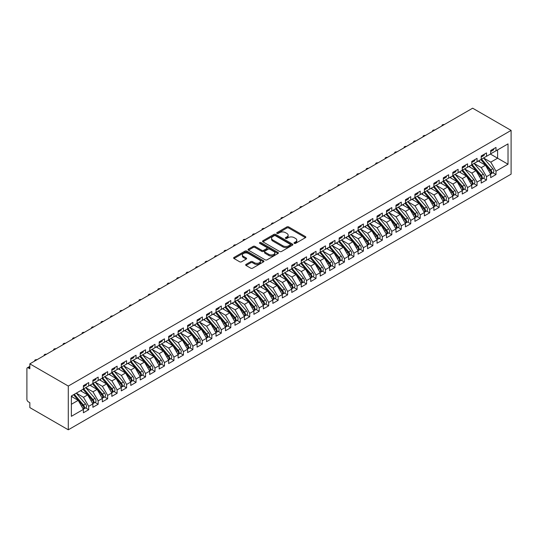 <?xml version="1.0" encoding="UTF-8"?>
<svg xmlns="http://www.w3.org/2000/svg" width="538" height="538" viewBox="0 0 538 538"><rect width="100%" height="100%" fill="white"/><g stroke="black" fill="none" stroke-linecap="round" stroke-linejoin="round"><path stroke-width="0.81" d="M294.266 243.371A0.921 0.531 0 0 0 295.57 243.371L305.45 237.668A1.318 0.76 0 0 0 305.833 237.13A1.318 0.76 0 0 0 305.45 236.592L288.711 226.928A1.318 0.76 0 0 0 286.855 226.928L276.976 232.631A0.921 0.531 0 0 0 276.707 233.008A0.921 0.531 0 0 0 276.976 233.384A0.921 0.531 0 0 0 278.281 233.384L279.558 232.645A4.21 2.428 0 0 1 285.503 232.645L286.902 233.452A4.21 2.428 0 0 1 288.133 235.167A4.21 2.428 0 0 1 286.902 236.888L285.624 237.628A0.921 0.531 0 0 0 285.355 237.998A0.921 0.531 0 0 0 285.624 238.374A0.921 0.531 0 0 0 286.922 238.374L288.2 237.641A4.21 2.428 0 0 1 294.151 237.641L295.55 238.442A4.21 2.428 0 0 1 296.781 240.163A4.21 2.428 0 0 1 295.55 241.878L294.266 242.618A0.921 0.531 0 0 0 293.997 242.994A0.921 0.531 0 0 0 294.266 243.371L294.266 242.618M246.041 264.393A1.318 0.76 0 0 0 245.658 264.931A1.318 0.76 0 0 0 246.041 265.469L250.735 268.18A1.318 0.76 0 0 0 252.591 268.18L263.566 261.845A1.318 0.76 0 0 0 263.95 261.307A1.318 0.76 0 0 0 263.566 260.775L246.828 251.111A1.318 0.76 0 0 0 244.972 251.111L233.996 257.446A1.318 0.76 0 0 0 233.613 257.984A1.318 0.76 0 0 0 233.996 258.516L239.672 261.791A1.318 0.76 0 0 0 241.528 261.791L246.222 259.081A1.318 0.76 0 0 0 246.612 258.543A1.318 0.76 0 0 0 246.222 258.011L243.411 256.384A3.517 2.031 0 0 1 242.382 254.951A3.517 2.031 0 0 1 244.555 253.075A3.517 2.031 0 0 1 248.388 253.512L259.403 259.874A3.517 2.031 0 0 1 260.432 261.307A3.517 2.031 0 0 1 258.26 263.183A3.517 2.031 0 0 1 254.434 262.746L252.591 261.683A1.318 0.76 0 0 0 250.735 261.683L246.041 264.393L246.041 265.469M472.646 108.199L511.1 130.398L68.292 386.055L29.839 363.849L472.646 108.199M279.652 251.488A1.318 0.76 0 0 0 281.509 251.488L292.477 245.153A1.318 0.76 0 0 0 292.867 244.615A1.318 0.76 0 0 0 292.477 244.077L275.745 234.42A1.318 0.76 0 0 0 273.882 234.42L262.914 240.748A1.318 0.76 0 0 0 262.531 241.286A1.318 0.76 0 0 0 262.914 241.824L279.652 251.488M260.076 243.566A0.921 0.531 0 0 1 261.011 243.694L278.005 253.512L267.05 259.834A1.318 0.76 0 0 1 265.194 259.834L248.455 250.17L248.455 249.101A1.318 0.76 0 0 0 248.072 249.632A1.318 0.76 0 0 0 248.455 250.17M248.455 249.101L253.149 246.391A1.318 0.76 0 0 1 255.012 246.391L261.798 250.304A1.318 0.76 0 0 0 263.66 250.304L266.774 248.509A1.318 0.76 0 0 0 267.157 247.971A1.318 0.76 0 0 0 266.774 247.433L259.706 243.358A0.921 0.531 0 0 1 259.437 242.981A0.921 0.531 0 0 1 260.002 242.49A0.921 0.531 0 0 1 261.011 242.604L278.025 252.43A1.318 0.76 0 0 1 278.408 252.961A1.318 0.76 0 0 1 278.025 253.499L278.025 252.43M29.839 363.849L29.839 368.772L28.319 367.898A2.011 1.163 -120 0 0 27.317 367.797A2.011 1.163 -120 0 0 26.9 368.718L26.9 399.344A2.011 1.163 -120 0 0 28.319 401.805L29.839 402.68L29.839 407.602L68.292 429.801L68.292 386.055M68.292 429.801L511.1 174.151L511.1 130.398M490.407 154.05L508.02 164.224L508.02 143.881L495.996 150.828L495.996 147.432L490.69 150.499L490.69 153.888L486.52 156.296L486.52 152.906L481.214 155.966L481.214 159.356L477.051 161.763L477.051 158.374L471.745 161.434L471.745 164.823L467.576 167.231L467.576 163.841L462.27 166.901L462.27 170.29L458.107 172.698L458.107 169.309L452.801 172.368L452.801 175.765L448.631 178.165L448.631 174.776L443.332 177.843L443.332 181.232L439.163 183.64L439.163 180.243L433.857 183.31L433.857 186.699L429.687 189.107L429.687 185.718L424.388 188.777L424.388 192.167L420.218 194.574L420.218 191.185L414.912 194.245L414.912 197.634L410.743 200.042L410.743 196.652L405.444 199.712L405.444 203.102L401.274 205.509L401.274 202.12L395.968 205.18L395.968 208.576L391.805 210.977L391.805 207.587L386.499 210.654L386.499 214.043L382.33 216.444L382.33 213.055L377.024 216.121L377.024 219.511L372.861 221.918L372.861 218.522L367.555 221.589L367.555 224.978L363.385 227.386L363.385 223.996L358.079 227.056L358.079 230.446L353.917 232.853L353.917 229.464L348.611 232.524L348.611 235.913L344.441 238.321L344.441 234.931L339.142 237.991L339.142 241.387L334.972 243.788L334.972 240.399L329.666 243.465L329.666 246.855L325.497 249.255L325.497 245.866L320.197 248.933L320.197 252.322L316.028 254.73L316.028 251.333L310.722 254.4L310.722 257.789L306.559 260.197L306.559 256.808L301.253 259.867L301.253 263.257L297.084 265.664L297.084 262.275L291.778 265.335L291.778 268.724L287.615 271.132L287.615 267.742L282.309 270.802L282.309 274.192L278.139 276.599L278.139 273.21L272.833 276.27L272.833 279.666L268.67 282.067L268.67 278.677L263.364 281.744L263.364 285.133L259.195 287.541L259.195 284.145L253.896 287.211L253.896 290.601L249.726 293.008L249.726 289.619L244.42 292.679L244.42 296.068L240.251 298.476L240.251 295.086L234.951 298.146L234.951 301.536L230.782 303.943L230.782 300.554L225.476 303.614L225.476 307.003L221.306 309.411L221.306 306.021L216.007 309.081L216.007 312.477L211.838 314.878L211.838 311.489L206.531 314.555L206.531 317.945L202.369 320.352L202.369 316.956L197.063 320.023L197.063 323.412L192.893 325.82L192.893 322.43L187.587 325.49L187.587 328.879L183.424 331.287L183.424 327.898L178.118 330.957L178.118 334.347L173.949 336.754L173.949 333.365L168.643 336.425L168.643 339.814L164.48 342.222L164.48 338.832L159.174 341.892L159.174 345.288L155.005 347.689L155.005 344.3L149.705 347.366L149.705 350.756L145.536 353.163L145.536 349.767L140.23 352.834L140.23 356.223L136.06 358.631L136.06 355.241L130.761 358.301L130.761 361.691L126.591 364.098L126.591 360.709L121.285 363.769L121.285 367.158L117.116 369.566L117.116 366.176L111.817 369.236L111.817 372.626L107.647 375.033L107.647 371.644L102.341 374.704L102.341 378.1L98.178 380.5L98.178 377.111L92.872 380.178L92.872 383.567L88.703 385.975L88.703 382.579L83.397 385.645L83.397 389.035L71.372 395.981L71.372 416.325L83.397 409.378L78.192 400.353L71.372 396.419M508.02 164.224L495.996 171.171L490.784 162.146L483.581 157.99M492.842 172.738L495.996 174.561L495.996 171.171M495.996 174.561L490.69 177.621L490.69 174.231L486.52 176.639L481.308 167.614L474.113 163.458L483.306 174.198L481.322 175.348A2.677 1.547 60 0 1 482.351 177.89A2.677 1.547 60 0 1 481.799 179.12A2.677 1.547 60 0 1 481.362 179.241M483.373 178.213L486.52 180.028L486.52 176.639M486.52 180.028L481.214 183.088L481.214 179.699L477.051 182.106L471.839 173.081L464.644 168.925L473.837 179.665L471.846 180.815A2.677 1.547 60 0 1 472.882 183.364A2.677 1.547 60 0 1 472.324 184.588A2.677 1.547 60 0 1 471.893 184.709M473.897 183.68L477.051 185.496L477.051 182.106M477.051 185.496L471.745 188.556L471.745 185.166L467.576 187.574L462.371 178.549L455.168 174.393M464.428 189.147L467.576 190.963L467.576 187.574M467.576 190.963L462.27 194.03L462.27 190.634L458.107 193.041L452.895 184.016L445.699 179.86L454.892 190.607L452.902 191.75A2.677 1.547 60 0 1 453.938 194.299A2.677 1.547 60 0 1 453.379 195.523A2.677 1.547 60 0 1 452.949 195.65M454.96 194.615L458.107 196.431L458.107 193.041M458.107 196.431L452.801 199.497L452.801 196.108L448.631 198.509L443.426 189.49L436.224 185.334L445.424 196.074L443.433 197.217A2.677 1.547 60 0 1 444.469 199.766A2.677 1.547 60 0 1 443.911 200.99A2.677 1.547 60 0 1 443.48 201.118M445.484 200.082L448.631 201.905L448.631 198.509M448.631 201.905L443.332 204.965L443.332 201.575L439.163 203.983L433.951 194.958L426.755 190.802M436.015 205.55L439.163 207.372L439.163 203.983M439.163 207.372L433.857 210.432L433.857 207.043L429.687 209.45L424.482 200.425L417.28 196.269M426.54 211.024L429.687 212.84L429.687 209.45M429.687 212.84L424.388 215.899L424.388 212.51L420.218 214.918L415.006 205.893L407.811 201.737L417.004 212.476L415.013 213.626A2.677 1.547 60 0 1 416.049 216.175A2.677 1.547 60 0 1 415.497 217.399A2.677 1.547 60 0 1 415.06 217.52M417.071 216.491L420.218 218.307L420.218 214.918M420.218 218.307L414.912 221.367L414.912 217.977L410.743 220.385L405.538 211.36L398.335 207.204L407.535 217.944L405.544 219.094A2.677 1.547 60 0 1 406.58 221.643A2.677 1.547 60 0 1 406.022 222.866A2.677 1.547 60 0 1 405.591 222.988M407.596 221.959L410.743 223.774L410.743 220.385M410.743 223.774L405.444 226.841L405.444 223.445L401.274 225.852L396.062 216.827L388.866 212.671M398.127 227.426L401.274 229.242L401.274 225.852M401.274 229.242L395.968 232.308L395.968 228.919L391.805 231.32L386.593 222.302L379.391 218.146L388.591 228.885L386.6 230.029A2.677 1.547 60 0 1 387.636 232.577A2.677 1.547 60 0 1 387.078 233.801A2.677 1.547 60 0 1 386.647 233.929M388.651 232.893L391.805 234.716L391.805 231.32M391.805 234.716L386.499 237.776L386.499 234.386L382.33 236.794L377.118 227.769L369.922 223.613L379.115 234.353L377.131 235.503A2.677 1.547 60 0 1 378.16 238.045A2.677 1.547 60 0 1 377.609 239.275A2.677 1.547 60 0 1 377.172 239.397M379.182 238.361L382.33 240.183L382.33 236.794M382.33 240.183L377.024 243.243L377.024 239.854L372.861 242.261L367.649 233.236L360.453 229.08M369.714 243.835L372.861 245.651L372.861 242.261M372.861 245.651L367.555 248.711L367.555 245.321L363.385 247.729L358.18 238.704L350.978 234.548M360.238 249.302L363.385 251.118L363.385 247.729M363.385 251.118L358.079 254.178L358.079 250.789L353.917 253.196L348.705 244.171L341.509 240.015L350.702 250.755L348.711 251.905A2.677 1.547 60 0 1 349.747 254.454A2.677 1.547 60 0 1 349.196 255.678A2.677 1.547 60 0 1 348.759 255.799M350.769 254.77L353.917 256.586L353.917 253.196M353.917 256.586L348.611 259.652L348.611 256.256L344.441 258.664L339.236 249.639L332.033 245.483M341.294 260.237L344.441 262.053L344.441 258.664M344.441 262.053L339.142 265.12L339.142 261.73L334.972 264.131L329.76 255.113L322.565 250.957M331.825 265.705L334.972 267.521L334.972 264.131M334.972 267.521L329.666 270.587L329.666 267.198L325.497 269.599L320.292 260.58L313.089 256.424L322.289 267.164L320.298 268.314A2.677 1.547 60 0 1 321.334 270.856A2.677 1.547 60 0 1 320.776 272.087A2.677 1.547 60 0 1 320.345 272.208M322.349 271.172L325.497 272.995L325.497 269.599M325.497 272.995L320.197 276.055L320.197 272.665L316.028 275.073L310.816 266.048L303.62 261.892M312.881 276.646L316.028 278.462L316.028 275.073M316.028 278.462L310.722 281.522L310.722 278.133L306.559 280.54L301.347 271.515L294.145 267.359L303.345 278.099L301.354 279.249A2.677 1.547 60 0 1 302.39 281.791A2.677 1.547 60 0 1 301.831 283.022A2.677 1.547 60 0 1 301.401 283.143M303.405 282.114L306.559 283.929L306.559 280.54M306.559 283.929L301.253 286.989L301.253 283.6L297.084 286.008L291.872 276.983L284.676 272.827L293.869 283.566L291.885 284.716A2.677 1.547 60 0 1 292.914 287.265A2.677 1.547 60 0 1 292.363 288.489A2.677 1.547 60 0 1 291.926 288.61M293.936 287.581L297.084 289.397L297.084 286.008M297.084 289.397L291.778 292.457L291.778 289.067L287.615 291.475L282.403 282.45L275.207 278.294M284.461 293.049L287.615 294.864L287.615 291.475M287.615 294.864L282.309 297.931L282.309 294.535L278.139 296.942L272.934 287.924L265.732 283.768M274.992 298.516L278.139 300.332L278.139 296.942M278.139 300.332L272.833 303.398L272.833 300.009L268.67 302.41L263.459 293.392L256.263 289.236L265.456 299.975L263.465 301.119A2.677 1.547 60 0 1 264.501 303.667A2.677 1.547 60 0 1 263.943 304.891A2.677 1.547 60 0 1 263.512 305.019M265.523 303.983L268.67 305.806L268.67 302.41M268.67 305.806L263.364 308.866L263.364 305.476L259.195 307.884L253.99 298.859L246.787 294.703M256.048 309.451L259.195 311.273L259.195 307.884M259.195 311.273L253.896 314.333L253.896 310.944L249.726 313.351L244.514 304.326L237.319 300.17M246.579 314.925L249.726 316.741L249.726 313.351M249.726 316.741L244.42 319.801L244.42 316.411L240.251 318.819L235.045 309.794L227.843 305.638L237.043 316.378L235.052 317.528A2.677 1.547 60 0 1 236.088 320.076A2.677 1.547 60 0 1 235.53 321.3A2.677 1.547 60 0 1 235.099 321.421M237.103 320.392L240.251 322.208L240.251 318.819M240.251 322.208L234.951 325.268L234.951 321.879L230.782 324.286L225.57 315.261L218.374 311.105L227.567 321.845L225.577 322.995A2.677 1.547 60 0 1 226.612 325.544A2.677 1.547 60 0 1 226.061 326.768A2.677 1.547 60 0 1 225.624 326.896M227.635 325.86L230.782 327.676L230.782 324.286M230.782 327.676L225.476 330.742L225.476 327.346L221.306 329.754L216.101 320.735L208.899 316.579M218.159 331.327L221.306 333.143L221.306 329.754M221.306 333.143L216.007 336.21L216.007 332.82L211.838 335.221L206.626 326.203L199.43 322.047L208.623 332.787L206.632 333.93A2.677 1.547 60 0 1 207.668 336.479A2.677 1.547 60 0 1 207.117 337.703A2.677 1.547 60 0 1 206.679 337.83M208.69 336.795L211.838 338.617L211.838 335.221M211.838 338.617L206.531 341.677L206.531 338.288L202.369 340.695L197.157 331.67L189.954 327.514L199.154 338.254L197.164 339.404A2.677 1.547 60 0 1 198.199 341.946A2.677 1.547 60 0 1 197.641 343.177A2.677 1.547 60 0 1 197.211 343.298M199.215 342.262L202.369 344.085L202.369 340.695M202.369 344.085L197.063 347.145L197.063 343.755L192.893 346.163L187.681 337.138L180.486 332.982M189.746 347.736L192.893 349.552L192.893 346.163M192.893 349.552L187.587 352.612L187.587 349.223L183.424 351.63L178.213 342.605L171.017 338.449M180.277 353.204L183.424 355.019L183.424 351.63M183.424 355.019L178.118 358.079L178.118 354.69L173.949 357.097L168.744 348.073L161.541 343.916L170.734 354.656L168.75 355.806A2.677 1.547 60 0 1 169.779 358.355A2.677 1.547 60 0 1 169.228 359.579A2.677 1.547 60 0 1 168.797 359.707M170.802 358.671L173.949 360.487L173.949 357.097M173.949 360.487L168.643 363.553L168.643 360.157L164.48 362.565L159.268 353.54L152.072 349.384M161.333 364.139L164.48 365.954L164.48 362.565M164.48 365.954L159.174 369.021L159.174 365.632L155.005 368.032L149.799 359.014L142.597 354.858M151.857 369.606L155.005 371.428L155.005 368.032M155.005 371.428L149.705 374.488L149.705 371.099L145.536 373.506L140.324 364.482L133.128 360.325L142.321 371.065L140.331 372.215A2.677 1.547 60 0 1 141.366 374.757A2.677 1.547 60 0 1 140.815 375.988A2.677 1.547 60 0 1 140.378 376.109M142.388 375.073L145.536 376.896L145.536 373.506M145.536 376.896L140.23 379.956L140.23 376.566L136.06 378.974L130.855 369.949L123.653 365.793L132.852 376.533L130.862 377.683A2.677 1.547 60 0 1 131.897 380.225A2.677 1.547 60 0 1 131.339 381.455A2.677 1.547 60 0 1 130.909 381.576M132.913 380.548L136.06 382.363L136.06 378.974M136.06 382.363L130.761 385.423L130.761 382.034L126.591 384.441L121.38 375.416L114.184 371.26M123.444 386.015L126.591 387.831L126.591 384.441M126.591 387.831L121.285 390.891L121.285 387.501L117.116 389.909L111.911 380.884L104.708 376.728L113.908 387.468L111.917 388.618A2.677 1.547 60 0 1 112.953 391.166A2.677 1.547 60 0 1 112.395 392.39A2.677 1.547 60 0 1 111.965 392.518M113.969 391.482L117.116 393.298L117.116 389.909M117.116 393.298L111.817 396.365L111.817 392.969L107.647 395.376L102.435 386.351L95.239 382.195M104.5 396.95L107.647 398.766L107.647 395.376M107.647 398.766L102.341 401.832L102.341 398.443L98.178 400.844L92.966 391.825L85.771 387.669M95.024 402.417L98.178 404.24L98.178 400.844M98.178 404.24L92.872 407.3L92.872 403.91L88.703 406.318L83.491 397.293L76.295 393.137L85.488 403.877L83.504 405.027A2.677 1.547 60 0 1 84.533 407.569A2.677 1.547 60 0 1 83.982 408.799A2.677 1.547 60 0 1 83.545 408.92M85.555 407.885L88.703 409.707L88.703 406.318M88.703 409.707L83.397 412.767L83.397 409.378M83.397 388.927L88.703 385.975M71.372 404.294L78.192 400.353M92.872 383.453L98.178 380.5M83.491 397.293L87.66 394.885L80.465 390.729M92.872 403.91L87.66 394.885M102.341 377.985L107.647 375.033M92.966 391.825L97.136 389.418L89.933 385.262M102.341 398.443L97.136 389.418M111.817 372.518L117.116 369.566M102.435 386.351L106.605 383.95L99.409 379.794M111.817 392.969L106.605 383.95M121.285 367.05L126.591 364.098M111.911 380.884L116.08 378.483L108.878 374.32M121.285 387.501L116.08 378.483M130.761 361.583L136.06 358.631M121.38 375.416L125.549 373.009L118.353 368.853M130.761 382.034L125.549 373.009M140.23 356.116L145.536 353.163M130.855 369.949L135.018 367.541L127.822 363.385M140.23 376.566L135.018 367.541M149.705 350.641L155.005 347.689M140.324 364.482L144.493 362.074L137.291 357.918M149.705 371.099L144.493 362.074M159.174 345.174L164.48 342.222M149.799 359.014L153.962 356.607L146.766 352.451M159.174 365.632L153.962 356.607M168.643 339.707L173.949 336.754M159.268 353.54L163.438 351.139L156.235 346.983M168.643 360.157L163.438 351.139M178.118 334.239L183.424 331.287M168.744 348.073L172.906 345.672L165.711 341.516M178.118 354.69L172.906 345.672M187.587 328.772L192.893 325.82M178.213 342.605L182.382 340.198L175.18 336.042M187.587 349.223L182.382 340.198M197.063 323.304L202.369 320.352M187.681 337.138L191.851 334.73L184.655 330.574M197.063 343.755L191.851 334.73M206.531 317.837L211.838 314.878M197.157 331.67L201.326 329.263L194.124 325.107M206.531 338.288L201.326 329.263M216.007 312.363L221.306 309.411M206.626 326.203L210.795 323.795L203.599 319.639M216.007 332.82L210.795 323.795M225.476 306.895L230.782 303.943M216.101 320.735L220.271 318.328L213.068 314.172M225.476 327.346L220.271 318.328M234.951 301.428L240.251 298.476M225.57 315.261L229.739 312.86L222.544 308.704M234.951 321.879L229.739 312.86M244.42 295.961L249.726 293.008M235.045 309.794L239.208 307.386L232.012 303.23M244.42 316.411L239.208 307.386M253.896 290.493L259.195 287.541M244.514 304.326L248.684 301.919L241.481 297.763M253.896 310.944L248.684 301.919M263.364 285.026L268.67 282.067M253.99 298.859L258.153 296.451L250.957 292.295M263.364 305.476L258.153 296.451M272.833 279.552L278.139 276.599M263.459 293.392L267.628 290.984L260.426 286.828M272.833 300.009L267.628 290.984M282.309 274.084L287.615 271.132M272.934 287.924L277.097 285.517L269.901 281.361M282.309 294.535L277.097 285.517M291.778 268.617L297.084 265.664M282.403 282.45L286.572 280.049L279.37 275.893M291.778 289.067L286.572 280.049M301.253 263.149L306.559 260.197M291.872 276.983L296.041 274.575L288.845 270.419M301.253 283.6L296.041 274.575M310.722 257.682L316.028 254.73M301.347 271.515L305.517 269.108L298.314 264.952M310.722 278.133L305.517 269.108M320.197 252.214L325.497 249.255M310.816 266.048L314.986 263.64L307.79 259.484M320.197 272.665L314.986 263.64M329.666 246.74L334.972 243.788M320.292 260.58L324.454 258.173L317.259 254.017M329.666 267.198L324.454 258.173M339.142 241.273L344.441 238.321M329.76 255.113L333.93 252.705L326.727 248.549M339.142 261.73L333.93 252.705M348.611 235.805L353.917 232.853M339.236 249.639L343.399 247.238L336.203 243.082M348.611 256.256L343.399 247.238M358.079 230.338L363.385 227.386M348.705 244.171L352.874 241.764L345.672 237.608M358.079 250.789L352.874 241.764M367.555 224.871L372.861 221.918M358.18 238.704L362.343 236.296L355.147 232.14M367.555 245.321L362.343 236.296M377.024 219.403L382.33 216.444M367.649 233.236L371.819 230.829L364.616 226.673M377.024 239.854L371.819 230.829M386.499 213.929L391.805 210.977M377.118 227.769L381.287 225.361L374.092 221.205M386.499 234.386L381.287 225.361M395.968 208.462L401.274 205.509M386.593 222.302L390.763 219.894L383.56 215.738M395.968 228.919L390.763 219.894M405.444 202.994L410.743 200.042M396.062 216.827L400.232 214.427L393.036 210.271M405.444 223.445L400.232 214.427M414.912 197.527L420.218 194.574M405.538 211.36L409.707 208.952L402.505 204.796M414.912 217.977L409.707 208.952M424.388 192.059L429.687 189.107M415.006 205.893L419.176 203.485L411.98 199.329M424.388 212.51L419.176 203.485M433.857 186.592L439.163 183.64M424.482 200.425L428.645 198.018L421.449 193.862M433.857 207.043L428.645 198.018M443.332 181.118L448.631 178.165M433.951 194.958L438.12 192.55L430.918 188.394M443.332 201.575L438.12 192.55M452.801 175.65L458.107 172.698M443.426 189.49L447.589 187.083L440.393 182.927M452.801 196.108L447.589 187.083M462.27 170.183L467.576 167.231M452.895 184.016L457.065 181.615L449.862 177.459M462.27 190.634L457.065 181.615M471.745 164.715L477.051 161.763M462.371 178.549L466.533 176.148L459.338 171.992M471.745 185.166L466.533 176.148M481.214 159.248L486.52 156.296M471.839 173.081L476.009 170.674L468.806 166.518M481.214 179.699L476.009 170.674M490.69 153.781L495.996 150.828M490.784 162.146L497.603 158.206L497.603 149.894L508.02 143.881M481.308 167.614L485.478 165.206L478.282 161.05M490.69 174.231L485.478 165.206M294.636 243.499L295.55 242.974A4.21 2.428 0 0 0 296.781 241.253L296.781 240.163M288.133 235.167L288.133 236.263A4.21 2.428 0 0 1 286.902 237.978L285.987 238.509M305.429 237.675L288.711 228.025A1.318 0.76 0 0 0 286.855 228.025L277.346 233.512M292.477 244.077L292.477 245.153L275.745 235.509A1.318 0.76 0 0 0 273.882 235.509L262.934 241.838M290.157 244.992A0.921 0.531 0 0 0 290.426 244.615A0.921 0.531 0 0 0 290.157 244.239L275.463 235.758A0.921 0.531 0 0 0 274.165 235.758L272.813 236.538A4.21 2.428 0 0 0 271.582 238.253A4.21 2.428 0 0 0 272.813 239.975L282.853 245.772A4.21 2.428 0 0 0 288.805 245.772L290.157 244.992L290.157 246.088A0.921 0.531 0 0 0 290.426 245.711L290.426 244.615M271.582 238.253L271.582 239.349A4.21 2.428 0 0 0 272.813 241.064L272.813 239.975M290.157 246.088L288.805 246.861A4.21 2.428 0 0 1 282.853 246.861L272.813 241.064M248.475 250.183L253.149 247.48L253.149 246.391M267.157 247.971L267.157 249.067A1.318 0.76 0 0 1 266.774 249.598L263.66 251.401A1.318 0.76 0 0 1 261.798 251.401L255.012 247.48A1.318 0.76 0 0 0 253.149 247.48M268.839 254.373A3.517 2.031 0 0 0 272.672 254.81A3.517 2.031 0 0 0 274.844 252.934A3.517 2.031 0 0 0 273.815 251.502L269.935 249.262A1.318 0.76 0 0 0 268.072 249.262L264.958 251.058A1.318 0.76 0 0 0 264.575 251.596A1.318 0.76 0 0 0 264.958 252.134L268.839 254.373L268.839 255.463A3.517 2.031 0 0 0 272.672 255.906A3.517 2.031 0 0 0 274.844 254.03L274.844 252.934M264.575 251.596L264.575 252.685A1.318 0.76 0 0 0 264.958 253.223L264.958 252.134M268.839 255.463L264.958 253.223M260.432 261.307L260.432 262.403A3.517 2.031 0 0 1 258.26 264.279A3.517 2.031 0 0 1 254.434 263.842L252.591 262.779A1.318 0.76 0 0 0 250.735 262.779L246.054 265.483M242.382 254.951L242.382 256.041A3.517 2.031 0 0 0 243.411 257.48L243.411 256.384M246.209 259.094L243.411 257.48M263.546 261.858L246.828 252.208A1.318 0.76 0 0 0 244.972 252.208L234.017 258.529M481.584 159.147L490.79 169.88A2.677 1.547 60 0 1 491.826 172.422A2.677 1.547 60 0 1 491.268 173.653L493.259 172.503A2.677 1.547 -120 0 0 493.817 171.272A2.677 1.547 -120 0 0 492.781 168.73L483.575 157.997M491.268 173.653A2.677 1.547 60 0 1 490.838 173.774M480.824 159.584L490.031 170.317A2.677 1.547 60 0 1 491.066 172.859A2.677 1.547 60 0 1 490.582 174.043M479.93 162.005L478.833 160.727M490.69 151.541A2.677 1.547 -120 0 0 491.066 150.445A2.677 1.547 -120 0 0 491.06 150.284M490.838 151.36A2.677 1.547 -120 0 0 491.268 151.232A2.677 1.547 -120 0 0 491.826 150.008A2.677 1.547 -120 0 0 491.819 149.846M493.81 148.696A2.677 1.547 60 0 1 493.817 148.858A2.677 1.547 60 0 1 493.259 150.089L491.268 151.232M444.274 124.581A1.675 0.968 -0 0 0 441.987 125.482A1.675 0.968 -0 0 0 442.101 125.831M481.799 179.12L483.79 177.97A2.677 1.547 -120 0 0 484.341 176.746A2.677 1.547 -120 0 0 483.306 174.198M471.355 165.052L480.562 175.785A2.677 1.547 60 0 1 481.597 178.327A2.677 1.547 60 0 1 481.106 179.51M470.454 167.473L469.365 166.202M472.108 164.615L481.322 175.348M472.324 184.588L474.314 183.438A2.677 1.547 -120 0 0 474.872 182.214A2.677 1.547 -120 0 0 473.837 179.665M461.88 170.519L471.086 181.252A2.677 1.547 60 0 1 472.122 183.801A2.677 1.547 60 0 1 471.638 184.978M460.985 172.94L459.896 171.669M462.64 170.082L471.846 180.815M453.171 175.549L462.377 186.282A2.677 1.547 60 0 1 463.406 188.831A2.677 1.547 60 0 1 462.855 190.055L464.845 188.905A2.677 1.547 -120 0 0 465.397 187.681A2.677 1.547 -120 0 0 464.361 185.133L455.155 174.399M462.855 190.055A2.677 1.547 60 0 1 462.418 190.183M452.411 175.987L461.617 186.72A2.677 1.547 60 0 1 462.653 189.268A2.677 1.547 60 0 1 462.162 190.452M451.51 178.408L450.42 177.136M453.379 195.523L455.37 194.373A2.677 1.547 -120 0 0 455.928 193.149A2.677 1.547 -120 0 0 454.892 190.607M442.935 181.454L452.149 192.187A2.677 1.547 60 0 1 453.178 194.736A2.677 1.547 60 0 1 452.693 195.919M442.041 183.875L440.952 182.604M443.695 181.017L452.902 191.75M481.214 157.009A2.677 1.547 -120 0 0 481.597 155.912A2.677 1.547 -120 0 0 481.591 155.751M481.362 156.827A2.677 1.547 -120 0 0 481.799 156.699A2.677 1.547 -120 0 0 482.351 155.475A2.677 1.547 -120 0 0 482.351 155.314M484.335 154.164A2.677 1.547 60 0 1 484.341 154.325A2.677 1.547 60 0 1 483.79 155.556L481.799 156.699M434.798 130.048A1.675 0.968 -0 0 0 432.512 130.949A1.675 0.968 -0 0 0 432.633 131.299M471.745 162.476A2.677 1.547 -120 0 0 472.122 161.38A2.677 1.547 -120 0 0 472.115 161.218M471.893 162.294A2.677 1.547 -120 0 0 472.324 162.173A2.677 1.547 -120 0 0 472.882 160.943A2.677 1.547 -120 0 0 472.875 160.781M474.866 159.631A2.677 1.547 60 0 1 474.872 159.793A2.677 1.547 60 0 1 474.314 161.023L472.324 162.173M425.329 135.515A1.675 0.968 -0 0 0 423.043 136.417A1.675 0.968 -0 0 0 423.157 136.766M462.27 167.943A2.677 1.547 -120 0 0 462.653 166.847A2.677 1.547 -120 0 0 462.646 166.686M462.418 167.762A2.677 1.547 -120 0 0 462.855 167.641A2.677 1.547 -120 0 0 463.406 166.41A2.677 1.547 -120 0 0 463.406 166.249M465.39 165.099A2.677 1.547 60 0 1 465.397 165.267A2.677 1.547 60 0 1 464.845 166.491L462.855 167.641M415.854 140.983A1.675 0.968 -0 0 0 413.567 141.884A1.675 0.968 -0 0 0 413.688 142.24M452.801 173.411A2.677 1.547 -120 0 0 453.178 172.321A2.677 1.547 -120 0 0 453.178 172.153M452.949 173.229A2.677 1.547 -120 0 0 453.379 173.108A2.677 1.547 -120 0 0 453.938 171.884A2.677 1.547 -120 0 0 453.931 171.716M455.921 170.573A2.677 1.547 60 0 1 455.928 170.734A2.677 1.547 60 0 1 455.37 171.958L453.379 173.108M406.385 146.45A1.675 0.968 -0 0 0 404.099 147.351A1.675 0.968 -0 0 0 404.213 147.708M443.911 200.99L445.901 199.847A2.677 1.547 -120 0 0 446.453 198.616A2.677 1.547 -120 0 0 445.424 196.074M433.467 186.921L442.673 197.654A2.677 1.547 60 0 1 443.709 200.203A2.677 1.547 60 0 1 443.225 201.387M432.565 189.342L431.476 188.071M434.227 186.484L443.433 197.217M443.332 178.878A2.677 1.547 -120 0 0 443.709 177.789A2.677 1.547 -120 0 0 443.702 177.621M443.48 178.703A2.677 1.547 -120 0 0 443.911 178.576A2.677 1.547 -120 0 0 444.469 177.352A2.677 1.547 -120 0 0 444.462 177.184M446.453 176.04A2.677 1.547 60 0 1 446.453 176.202A2.677 1.547 60 0 1 445.901 177.426L443.911 178.576M396.91 151.924A1.675 0.968 -0 0 0 394.63 152.819A1.675 0.968 -0 0 0 394.744 153.175M424.751 191.958L433.958 202.691A2.677 1.547 60 0 1 434.993 205.234A2.677 1.547 60 0 1 434.442 206.464L436.426 205.314A2.677 1.547 -120 0 0 436.984 204.084A2.677 1.547 -120 0 0 435.948 201.542L426.742 190.808M434.442 206.464A2.677 1.547 60 0 1 434.005 206.585M423.991 192.396L433.204 203.129A2.677 1.547 60 0 1 434.233 205.671A2.677 1.547 60 0 1 433.749 206.854M423.097 194.817L422.007 193.539M415.282 197.426L424.489 208.159A2.677 1.547 60 0 1 425.524 210.701A2.677 1.547 60 0 1 424.966 211.932L426.957 210.782A2.677 1.547 -120 0 0 427.508 209.558A2.677 1.547 -120 0 0 426.479 207.009L417.266 196.276M424.966 211.932A2.677 1.547 60 0 1 424.536 212.053M414.522 197.863L423.729 208.596A2.677 1.547 60 0 1 424.764 211.138A2.677 1.547 60 0 1 424.28 212.322M413.628 200.284L412.532 199.013M415.497 217.399L417.481 216.249A2.677 1.547 -120 0 0 418.039 215.025A2.677 1.547 -120 0 0 417.004 212.476M405.053 203.33L414.26 214.063A2.677 1.547 60 0 1 415.296 216.612A2.677 1.547 60 0 1 414.805 217.789M404.152 205.751L403.063 204.48M405.807 202.893L415.013 213.626M406.022 222.866L408.012 221.717A2.677 1.547 -120 0 0 408.571 220.493A2.677 1.547 -120 0 0 407.535 217.944M395.578 208.798L404.784 219.531A2.677 1.547 60 0 1 405.82 222.08A2.677 1.547 60 0 1 405.336 223.263M394.684 211.219L393.587 209.948M396.338 208.361L405.544 219.094M433.857 184.352A2.677 1.547 -120 0 0 434.233 183.256A2.677 1.547 -120 0 0 434.233 183.095M434.005 184.171A2.677 1.547 -120 0 0 434.442 184.043A2.677 1.547 -120 0 0 434.993 182.819A2.677 1.547 -120 0 0 434.986 182.658M436.977 181.508A2.677 1.547 60 0 1 436.984 181.669A2.677 1.547 60 0 1 436.426 182.9L434.442 184.043M387.441 157.392A1.675 0.968 -0 0 0 385.154 158.293A1.675 0.968 -0 0 0 385.269 158.643M424.388 189.82A2.677 1.547 -120 0 0 424.764 188.724A2.677 1.547 -120 0 0 424.758 188.562M424.536 189.638A2.677 1.547 -120 0 0 424.966 189.511A2.677 1.547 -120 0 0 425.524 188.287A2.677 1.547 -120 0 0 425.518 188.125M427.508 186.975A2.677 1.547 60 0 1 427.508 187.137A2.677 1.547 60 0 1 426.957 188.367L424.966 189.511M377.972 162.859A1.675 0.968 -0 0 0 375.685 163.76A1.675 0.968 -0 0 0 375.8 164.11M414.912 195.287A2.677 1.547 -120 0 0 415.296 194.191A2.677 1.547 -120 0 0 415.289 194.03M415.06 195.106A2.677 1.547 -120 0 0 415.497 194.985A2.677 1.547 -120 0 0 416.049 193.754A2.677 1.547 -120 0 0 416.042 193.593M418.033 192.443A2.677 1.547 60 0 1 418.039 192.604A2.677 1.547 60 0 1 417.481 193.835L415.497 194.985M368.496 168.327A1.675 0.968 -0 0 0 366.21 169.228A1.675 0.968 -0 0 0 366.324 169.578M405.444 200.755A2.677 1.547 -120 0 0 405.82 199.659A2.677 1.547 -120 0 0 405.813 199.497M405.591 200.573A2.677 1.547 -120 0 0 406.022 200.452A2.677 1.547 -120 0 0 406.58 199.221A2.677 1.547 -120 0 0 406.573 199.06M408.564 197.91A2.677 1.547 60 0 1 408.571 198.078A2.677 1.547 60 0 1 408.012 199.302L406.022 200.452M359.028 173.794A1.675 0.968 -0 0 0 356.741 174.695A1.675 0.968 -0 0 0 356.855 175.045M386.862 213.828L396.069 224.561A2.677 1.547 60 0 1 397.105 227.11A2.677 1.547 60 0 1 396.553 228.334L398.544 227.184A2.677 1.547 -120 0 0 399.095 225.96A2.677 1.547 -120 0 0 398.059 223.411L388.853 212.678M396.553 228.334A2.677 1.547 60 0 1 396.116 228.462M386.109 214.265L395.316 224.998A2.677 1.547 60 0 1 396.351 227.547A2.677 1.547 60 0 1 395.86 228.731M385.208 216.686L384.119 215.415M387.078 233.801L389.068 232.658A2.677 1.547 -120 0 0 389.626 231.427A2.677 1.547 -120 0 0 388.591 228.885M376.634 219.733L385.84 230.466A2.677 1.547 60 0 1 386.876 233.015A2.677 1.547 60 0 1 386.392 234.198M375.739 222.154L374.643 220.883M377.394 219.296L386.6 230.029M377.609 239.275L379.599 238.126A2.677 1.547 -120 0 0 380.151 236.895A2.677 1.547 -120 0 0 379.115 234.353M367.165 225.207L376.371 235.94A2.677 1.547 60 0 1 377.407 238.482A2.677 1.547 60 0 1 376.916 239.666M366.264 227.628L365.174 226.35M367.918 224.77L377.131 235.503M358.449 230.237L367.656 240.97A2.677 1.547 60 0 1 368.691 243.512A2.677 1.547 60 0 1 368.133 244.743L370.124 243.593A2.677 1.547 -120 0 0 370.682 242.369A2.677 1.547 -120 0 0 369.646 239.82L360.44 229.087M368.133 244.743A2.677 1.547 60 0 1 367.703 244.864M357.689 230.674L366.896 241.407A2.677 1.547 60 0 1 367.931 243.949A2.677 1.547 60 0 1 367.447 245.133M356.795 233.095L355.705 231.824M348.98 235.705L358.187 246.438A2.677 1.547 60 0 1 359.216 248.98A2.677 1.547 60 0 1 358.664 250.21L360.655 249.06A2.677 1.547 -120 0 0 361.206 247.836A2.677 1.547 -120 0 0 360.171 245.288L350.964 234.555M358.664 250.21A2.677 1.547 60 0 1 358.234 250.331M348.22 236.142L357.427 246.875A2.677 1.547 60 0 1 358.463 249.424A2.677 1.547 60 0 1 357.972 250.6M347.319 238.563L346.23 237.292M395.968 206.222A2.677 1.547 -120 0 0 396.351 205.133A2.677 1.547 -120 0 0 396.345 204.965M396.116 206.041A2.677 1.547 -120 0 0 396.553 205.919A2.677 1.547 -120 0 0 397.105 204.696A2.677 1.547 -120 0 0 397.105 204.527M399.088 203.377A2.677 1.547 60 0 1 399.095 203.546A2.677 1.547 60 0 1 398.544 204.77L396.553 205.919M349.552 179.262A1.675 0.968 -0 0 0 347.266 180.163A1.675 0.968 -0 0 0 347.387 180.519M386.499 211.69A2.677 1.547 -120 0 0 386.876 210.6A2.677 1.547 -120 0 0 386.869 210.432M386.647 211.515A2.677 1.547 -120 0 0 387.078 211.387A2.677 1.547 -120 0 0 387.636 210.163A2.677 1.547 -120 0 0 387.629 209.995M389.62 208.852A2.677 1.547 60 0 1 389.626 209.013A2.677 1.547 60 0 1 389.068 210.237L387.078 211.387M340.083 184.736A1.675 0.968 -0 0 0 337.797 185.63A1.675 0.968 -0 0 0 337.911 185.987M377.024 217.164A2.677 1.547 -120 0 0 377.407 216.068A2.677 1.547 -120 0 0 377.4 215.906M377.172 216.982A2.677 1.547 -120 0 0 377.609 216.854A2.677 1.547 -120 0 0 378.16 215.63A2.677 1.547 -120 0 0 378.16 215.469M380.144 214.319A2.677 1.547 60 0 1 380.151 214.48A2.677 1.547 60 0 1 379.599 215.704L377.609 216.854M330.608 190.203A1.675 0.968 -0 0 0 328.321 191.098A1.675 0.968 -0 0 0 328.442 191.454M367.555 222.631A2.677 1.547 -120 0 0 367.931 221.535A2.677 1.547 -120 0 0 367.931 221.374M367.703 222.45A2.677 1.547 -120 0 0 368.133 222.322A2.677 1.547 -120 0 0 368.691 221.098A2.677 1.547 -120 0 0 368.685 220.936M370.675 219.786A2.677 1.547 60 0 1 370.682 219.948A2.677 1.547 60 0 1 370.124 221.179L368.133 222.322M321.139 195.671A1.675 0.968 -0 0 0 318.852 196.572A1.675 0.968 -0 0 0 318.967 196.921M358.079 228.099A2.677 1.547 -120 0 0 358.463 227.002A2.677 1.547 -120 0 0 358.456 226.841M358.234 227.917A2.677 1.547 -120 0 0 358.664 227.796A2.677 1.547 -120 0 0 359.216 226.565A2.677 1.547 -120 0 0 359.216 226.404M361.206 225.254A2.677 1.547 60 0 1 361.206 225.415A2.677 1.547 60 0 1 360.655 226.646L358.664 227.796M311.663 201.138A1.675 0.968 -0 0 0 309.384 202.039A1.675 0.968 -0 0 0 309.498 202.389M349.196 255.678L351.18 254.528A2.677 1.547 -120 0 0 351.738 253.304A2.677 1.547 -120 0 0 350.702 250.755M338.745 241.609L347.958 252.342A2.677 1.547 60 0 1 348.987 254.891A2.677 1.547 60 0 1 348.503 256.075M337.851 244.03L336.761 242.759M339.505 241.172L348.711 251.905M348.611 233.566A2.677 1.547 -120 0 0 348.987 232.47A2.677 1.547 -120 0 0 348.987 232.308M348.759 233.384A2.677 1.547 -120 0 0 349.196 233.263A2.677 1.547 -120 0 0 349.747 232.033A2.677 1.547 -120 0 0 349.74 231.871M351.731 230.721A2.677 1.547 60 0 1 351.738 230.889A2.677 1.547 60 0 1 351.18 232.113L349.196 233.263M302.195 206.605A1.675 0.968 -0 0 0 299.908 207.507A1.675 0.968 -0 0 0 300.022 207.856M330.036 246.639L339.243 257.372A2.677 1.547 60 0 1 340.278 259.921A2.677 1.547 60 0 1 339.72 261.145L341.711 259.995A2.677 1.547 -120 0 0 342.262 258.771A2.677 1.547 -120 0 0 341.233 256.222L332.02 245.489M339.72 261.145A2.677 1.547 60 0 1 339.29 261.273M329.276 247.076L338.483 257.81A2.677 1.547 60 0 1 339.518 260.358A2.677 1.547 60 0 1 339.034 261.542M328.382 249.498L327.286 248.226M339.142 239.033A2.677 1.547 -120 0 0 339.518 237.944A2.677 1.547 -120 0 0 339.512 237.776M339.29 238.852A2.677 1.547 -120 0 0 339.72 238.731A2.677 1.547 -120 0 0 340.278 237.507A2.677 1.547 -120 0 0 340.272 237.339M342.262 236.189A2.677 1.547 60 0 1 342.262 236.357A2.677 1.547 60 0 1 341.711 237.581L339.72 238.731M292.726 212.073A1.675 0.968 -0 0 0 290.439 212.974A1.675 0.968 -0 0 0 290.554 213.33M320.561 252.107L329.767 262.84A2.677 1.547 60 0 1 330.803 265.389A2.677 1.547 60 0 1 330.251 266.613L332.235 265.469A2.677 1.547 -120 0 0 332.793 264.239A2.677 1.547 -120 0 0 331.758 261.697L322.551 250.964M330.251 266.613A2.677 1.547 60 0 1 329.814 266.74M319.807 252.544L329.014 263.277A2.677 1.547 60 0 1 330.043 265.826A2.677 1.547 60 0 1 329.559 267.009M318.906 254.965L317.817 253.694M329.666 244.501A2.677 1.547 -120 0 0 330.043 243.411A2.677 1.547 -120 0 0 330.043 243.243M329.814 244.319A2.677 1.547 -120 0 0 330.251 244.198A2.677 1.547 -120 0 0 330.803 242.974A2.677 1.547 -120 0 0 330.796 242.806M332.787 241.663A2.677 1.547 60 0 1 332.793 241.824A2.677 1.547 60 0 1 332.235 243.048L330.251 244.198M283.25 217.54A1.675 0.968 -0 0 0 280.964 218.441A1.675 0.968 -0 0 0 281.078 218.798M320.776 272.087L322.766 270.937A2.677 1.547 -120 0 0 323.318 269.706A2.677 1.547 -120 0 0 322.289 267.164M310.332 258.018L319.538 268.751A2.677 1.547 60 0 1 320.574 271.293A2.677 1.547 60 0 1 320.09 272.477M309.437 260.439L308.341 259.161M311.092 257.581L320.298 268.314M320.197 249.975A2.677 1.547 -120 0 0 320.574 248.879A2.677 1.547 -120 0 0 320.567 248.717M320.345 249.793A2.677 1.547 -120 0 0 320.776 249.666A2.677 1.547 -120 0 0 321.334 248.442A2.677 1.547 -120 0 0 321.327 248.28M323.318 247.13A2.677 1.547 60 0 1 323.318 247.292A2.677 1.547 60 0 1 322.766 248.516L320.776 249.666M273.781 223.014A1.675 0.968 -0 0 0 271.495 223.909A1.675 0.968 -0 0 0 271.609 224.265M301.616 263.048L310.823 273.781A2.677 1.547 60 0 1 311.858 276.324A2.677 1.547 60 0 1 311.307 277.554L313.298 276.404A2.677 1.547 -120 0 0 313.849 275.18A2.677 1.547 -120 0 0 312.813 272.631L303.607 261.898M311.307 277.554A2.677 1.547 60 0 1 310.87 277.675M300.863 263.486L310.07 274.219A2.677 1.547 60 0 1 311.105 276.761A2.677 1.547 60 0 1 310.614 277.944M299.962 265.906L298.872 264.635M310.722 255.442A2.677 1.547 -120 0 0 311.105 254.346A2.677 1.547 -120 0 0 311.099 254.185M310.87 255.261A2.677 1.547 -120 0 0 311.307 255.133A2.677 1.547 -120 0 0 311.858 253.909A2.677 1.547 -120 0 0 311.852 253.748M313.842 252.598A2.677 1.547 60 0 1 313.849 252.759A2.677 1.547 60 0 1 313.298 253.99L311.307 255.133M264.306 228.482A1.675 0.968 -0 0 0 262.019 229.383A1.675 0.968 -0 0 0 262.134 229.733M301.831 283.022L303.822 281.872A2.677 1.547 -120 0 0 304.38 280.648A2.677 1.547 -120 0 0 303.345 278.099M291.388 268.953L300.594 279.686A2.677 1.547 60 0 1 301.63 282.235A2.677 1.547 60 0 1 301.146 283.412M290.493 271.374L289.397 270.103M292.147 268.516L301.354 279.249M301.253 260.91A2.677 1.547 -120 0 0 301.63 259.814A2.677 1.547 -120 0 0 301.623 259.652M301.401 260.728A2.677 1.547 -120 0 0 301.831 260.607A2.677 1.547 -120 0 0 302.39 259.377A2.677 1.547 -120 0 0 302.383 259.215M304.374 258.065A2.677 1.547 60 0 1 304.38 258.227A2.677 1.547 60 0 1 303.822 259.457L301.831 260.607M254.837 233.949A1.675 0.968 -0 0 0 252.551 234.85A1.675 0.968 -0 0 0 252.665 235.2M292.363 288.489L294.353 287.339A2.677 1.547 -120 0 0 294.905 286.115A2.677 1.547 -120 0 0 293.869 283.566M281.919 274.42L291.125 285.153A2.677 1.547 60 0 1 292.161 287.702A2.677 1.547 60 0 1 291.67 288.886M281.018 276.841L279.928 275.57M282.672 273.983L291.885 284.716M291.778 266.377A2.677 1.547 -120 0 0 292.161 265.281A2.677 1.547 -120 0 0 292.154 265.12M291.926 266.196A2.677 1.547 -120 0 0 292.363 266.075A2.677 1.547 -120 0 0 292.914 264.844A2.677 1.547 -120 0 0 292.914 264.683M294.898 263.533A2.677 1.547 60 0 1 294.905 263.701A2.677 1.547 60 0 1 294.353 264.925L292.363 266.075M245.362 239.417A1.675 0.968 -0 0 0 243.075 240.318A1.675 0.968 -0 0 0 243.196 240.668M273.203 279.451L282.41 290.184A2.677 1.547 60 0 1 283.445 292.733A2.677 1.547 60 0 1 282.887 293.956L284.878 292.806A2.677 1.547 -120 0 0 285.436 291.583A2.677 1.547 -120 0 0 284.4 289.034L275.194 278.301M282.887 293.956A2.677 1.547 60 0 1 282.457 294.084M272.443 279.888L281.65 290.621A2.677 1.547 60 0 1 282.685 293.17A2.677 1.547 60 0 1 282.201 294.353M271.549 282.309L270.453 281.038M282.309 271.845A2.677 1.547 -120 0 0 282.685 270.755A2.677 1.547 -120 0 0 282.679 270.587M282.457 271.663A2.677 1.547 -120 0 0 282.887 271.542A2.677 1.547 -120 0 0 283.445 270.311A2.677 1.547 -120 0 0 283.439 270.15M285.429 269A2.677 1.547 60 0 1 285.436 269.168A2.677 1.547 60 0 1 284.878 270.392L282.887 271.542M235.893 244.884A1.675 0.968 -0 0 0 233.606 245.785A1.675 0.968 -0 0 0 233.721 246.142M263.728 284.918L272.941 295.651A2.677 1.547 60 0 1 273.97 298.2A2.677 1.547 60 0 1 273.418 299.424L275.409 298.281A2.677 1.547 -120 0 0 275.96 297.05A2.677 1.547 -120 0 0 274.925 294.508L265.718 283.775M273.418 299.424A2.677 1.547 60 0 1 272.981 299.552M262.974 285.355L272.181 296.088A2.677 1.547 60 0 1 273.217 298.637A2.677 1.547 60 0 1 272.726 299.821M262.073 287.776L260.984 286.505M272.833 277.312A2.677 1.547 -120 0 0 273.217 276.223A2.677 1.547 -120 0 0 273.21 276.055M272.981 277.131A2.677 1.547 -120 0 0 273.418 277.009A2.677 1.547 -120 0 0 273.97 275.786A2.677 1.547 -120 0 0 273.97 275.617M275.954 274.474A2.677 1.547 60 0 1 275.96 274.636A2.677 1.547 60 0 1 275.409 275.859L273.418 277.009M226.417 250.352A1.675 0.968 -0 0 0 224.131 251.253A1.675 0.968 -0 0 0 224.252 251.609M263.943 304.891L265.933 303.748A2.677 1.547 -120 0 0 266.492 302.517A2.677 1.547 -120 0 0 265.456 299.975M253.499 290.829L262.712 301.562A2.677 1.547 60 0 1 263.741 304.104A2.677 1.547 60 0 1 263.257 305.288M252.604 293.25L251.515 291.973M254.259 290.392L263.465 301.119M263.364 282.78A2.677 1.547 -120 0 0 263.741 281.69A2.677 1.547 -120 0 0 263.741 281.529M263.512 282.605A2.677 1.547 -120 0 0 263.943 282.477A2.677 1.547 -120 0 0 264.501 281.253A2.677 1.547 -120 0 0 264.494 281.085M266.485 279.942A2.677 1.547 60 0 1 266.492 280.103A2.677 1.547 60 0 1 265.933 281.327L263.943 282.477M216.949 255.826A1.675 0.968 -0 0 0 214.662 256.72A1.675 0.968 -0 0 0 214.776 257.077M244.79 295.86L253.997 306.593A2.677 1.547 60 0 1 255.032 309.135A2.677 1.547 60 0 1 254.474 310.365L256.465 309.216A2.677 1.547 -120 0 0 257.016 307.992A2.677 1.547 -120 0 0 255.987 305.443L246.774 294.71M254.474 310.365A2.677 1.547 60 0 1 254.044 310.487M244.03 296.297L253.237 307.03A2.677 1.547 60 0 1 254.272 309.572A2.677 1.547 60 0 1 253.781 310.756M243.129 298.718L242.039 297.44M253.896 288.254A2.677 1.547 -120 0 0 254.272 287.157A2.677 1.547 -120 0 0 254.266 286.996M254.044 288.072A2.677 1.547 -120 0 0 254.474 287.944A2.677 1.547 -120 0 0 255.032 286.72A2.677 1.547 -120 0 0 255.025 286.559M257.016 285.409A2.677 1.547 60 0 1 257.016 285.57A2.677 1.547 60 0 1 256.465 286.801L254.474 287.944M207.473 261.293A1.675 0.968 -0 0 0 205.193 262.194A1.675 0.968 -0 0 0 205.308 262.544M235.314 301.327L244.521 312.06A2.677 1.547 60 0 1 245.557 314.602A2.677 1.547 60 0 1 245.005 315.833L246.989 314.683A2.677 1.547 -120 0 0 247.547 313.459A2.677 1.547 -120 0 0 246.512 310.91L237.305 300.177M245.005 315.833A2.677 1.547 60 0 1 244.568 315.954M234.555 301.764L243.768 312.497A2.677 1.547 60 0 1 244.797 315.039A2.677 1.547 60 0 1 244.313 316.223M233.66 304.185L232.571 302.914M244.42 293.721A2.677 1.547 -120 0 0 244.797 292.625A2.677 1.547 -120 0 0 244.797 292.464M244.568 293.54A2.677 1.547 -120 0 0 245.005 293.418A2.677 1.547 -120 0 0 245.557 292.188A2.677 1.547 -120 0 0 245.55 292.026M247.541 290.876A2.677 1.547 60 0 1 247.547 291.038A2.677 1.547 60 0 1 246.989 292.269L245.005 293.418M198.004 266.761A1.675 0.968 -0 0 0 195.718 267.662A1.675 0.968 -0 0 0 195.832 268.011M235.53 321.3L237.52 320.15A2.677 1.547 -120 0 0 238.072 318.926A2.677 1.547 -120 0 0 237.043 316.378M225.086 307.232L234.292 317.965A2.677 1.547 60 0 1 235.328 320.514A2.677 1.547 60 0 1 234.844 321.697M224.191 309.653L223.095 308.382M225.846 306.794L235.052 317.528M234.951 299.189A2.677 1.547 -120 0 0 235.328 298.092A2.677 1.547 -120 0 0 235.321 297.931M235.099 299.007A2.677 1.547 -120 0 0 235.53 298.886A2.677 1.547 -120 0 0 236.088 297.655A2.677 1.547 -120 0 0 236.081 297.494M238.072 296.344A2.677 1.547 60 0 1 238.072 296.512A2.677 1.547 60 0 1 237.52 297.736L235.53 298.886M188.535 272.228A1.675 0.968 -0 0 0 186.249 273.129A1.675 0.968 -0 0 0 186.363 273.479M226.061 326.768L228.045 325.618A2.677 1.547 -120 0 0 228.603 324.394A2.677 1.547 -120 0 0 227.567 321.845M215.617 312.699L224.823 323.432A2.677 1.547 60 0 1 225.859 325.981A2.677 1.547 60 0 1 225.368 327.165M214.716 315.12L213.626 313.849M216.37 312.262L225.577 322.995M225.476 304.656A2.677 1.547 -120 0 0 225.859 303.566A2.677 1.547 -120 0 0 225.852 303.398M225.624 304.474A2.677 1.547 -120 0 0 226.061 304.353A2.677 1.547 -120 0 0 226.612 303.123A2.677 1.547 -120 0 0 226.606 302.961M228.596 301.811A2.677 1.547 60 0 1 228.603 301.979A2.677 1.547 60 0 1 228.045 303.203L226.061 304.353M179.06 277.695A1.675 0.968 -0 0 0 176.773 278.597A1.675 0.968 -0 0 0 176.888 278.953M206.901 317.729L216.108 328.462A2.677 1.547 60 0 1 217.144 331.011A2.677 1.547 60 0 1 216.585 332.235L218.576 331.092A2.677 1.547 -120 0 0 219.134 329.861A2.677 1.547 -120 0 0 218.098 327.319L208.892 316.586M216.585 332.235A2.677 1.547 60 0 1 216.155 332.363M206.141 318.166L215.348 328.9A2.677 1.547 60 0 1 216.384 331.448A2.677 1.547 60 0 1 215.899 332.632M205.247 320.587L204.151 319.316M216.007 310.123A2.677 1.547 -120 0 0 216.384 309.034A2.677 1.547 -120 0 0 216.377 308.866M216.155 309.942A2.677 1.547 -120 0 0 216.585 309.821A2.677 1.547 -120 0 0 217.144 308.597A2.677 1.547 -120 0 0 217.137 308.429M219.127 307.285A2.677 1.547 60 0 1 219.134 307.447A2.677 1.547 60 0 1 218.576 308.671L216.585 309.821M169.591 283.163A1.675 0.968 -0 0 0 167.305 284.064A1.675 0.968 -0 0 0 167.419 284.42M207.117 337.703L209.107 336.559A2.677 1.547 -120 0 0 209.659 335.329A2.677 1.547 -120 0 0 208.623 332.787M196.673 323.641L205.879 334.374A2.677 1.547 60 0 1 206.915 336.916A2.677 1.547 60 0 1 206.424 338.099M195.771 326.062L194.682 324.784M197.426 323.197L206.632 333.93M206.531 315.591A2.677 1.547 -120 0 0 206.915 314.501A2.677 1.547 -120 0 0 206.908 314.34M206.679 315.416A2.677 1.547 -120 0 0 207.117 315.288A2.677 1.547 -120 0 0 207.668 314.064A2.677 1.547 -120 0 0 207.668 313.896M209.652 312.753A2.677 1.547 60 0 1 209.659 312.914A2.677 1.547 60 0 1 209.107 314.138L207.117 315.288M160.116 288.637A1.675 0.968 -0 0 0 157.829 289.531A1.675 0.968 -0 0 0 157.95 289.888M197.641 343.177L199.632 342.027A2.677 1.547 -120 0 0 200.19 340.796A2.677 1.547 -120 0 0 199.154 338.254M187.197 329.108L196.404 339.841A2.677 1.547 60 0 1 197.439 342.383A2.677 1.547 60 0 1 196.955 343.567M186.303 331.529L185.206 330.251M187.957 328.671L197.164 339.404M197.063 321.065A2.677 1.547 -120 0 0 197.439 319.969A2.677 1.547 -120 0 0 197.433 319.807M197.211 320.883A2.677 1.547 -120 0 0 197.641 320.756A2.677 1.547 -120 0 0 198.199 319.532A2.677 1.547 -120 0 0 198.192 319.37M200.183 318.22A2.677 1.547 60 0 1 200.19 318.382A2.677 1.547 60 0 1 199.632 319.612L197.641 320.756M150.647 294.104A1.675 0.968 -0 0 0 148.36 295.006A1.675 0.968 -0 0 0 148.475 295.355M178.481 334.138L187.695 344.871A2.677 1.547 60 0 1 188.724 347.413A2.677 1.547 60 0 1 188.172 348.644L190.163 347.494A2.677 1.547 -120 0 0 190.714 346.27A2.677 1.547 -120 0 0 189.679 343.721L180.472 332.988M188.172 348.644A2.677 1.547 60 0 1 187.735 348.765M177.728 334.575L186.935 345.309A2.677 1.547 60 0 1 187.97 347.851A2.677 1.547 60 0 1 187.48 349.034M176.827 336.996L175.738 335.725M187.587 326.532A2.677 1.547 -120 0 0 187.97 325.436A2.677 1.547 -120 0 0 187.964 325.275M187.735 326.351A2.677 1.547 -120 0 0 188.172 326.223A2.677 1.547 -120 0 0 188.724 324.999A2.677 1.547 -120 0 0 188.724 324.838M190.708 323.688A2.677 1.547 60 0 1 190.714 323.849A2.677 1.547 60 0 1 190.163 325.08L188.172 326.223M141.171 299.572A1.675 0.968 -0 0 0 138.885 300.473A1.675 0.968 -0 0 0 139.006 300.823M169.013 339.606L178.219 350.339A2.677 1.547 60 0 1 179.255 352.888A2.677 1.547 60 0 1 178.697 354.112L180.687 352.962A2.677 1.547 -120 0 0 181.245 351.738A2.677 1.547 -120 0 0 180.21 349.189L171.003 338.456M178.697 354.112A2.677 1.547 60 0 1 178.266 354.233M168.253 340.043L177.459 350.776A2.677 1.547 60 0 1 178.495 353.325A2.677 1.547 60 0 1 178.011 354.508M167.358 342.464L166.269 341.193M178.118 332A2.677 1.547 -120 0 0 178.495 330.904A2.677 1.547 -120 0 0 178.488 330.742M178.266 331.818A2.677 1.547 -120 0 0 178.697 331.697A2.677 1.547 -120 0 0 179.255 330.466A2.677 1.547 -120 0 0 179.248 330.305M181.239 329.155A2.677 1.547 60 0 1 181.245 329.323A2.677 1.547 60 0 1 180.687 330.547L178.697 331.697M131.702 305.039A1.675 0.968 -0 0 0 129.416 305.94A1.675 0.968 -0 0 0 129.53 306.29M169.228 359.579L171.219 358.429A2.677 1.547 -120 0 0 171.77 357.205A2.677 1.547 -120 0 0 170.734 354.656M158.784 345.51L167.99 356.243A2.677 1.547 60 0 1 169.026 358.792A2.677 1.547 60 0 1 168.535 359.976M157.883 347.931L156.793 346.66M159.544 345.073L168.75 355.806M168.643 337.467A2.677 1.547 -120 0 0 169.026 336.371A2.677 1.547 -120 0 0 169.019 336.21M168.797 337.286A2.677 1.547 -120 0 0 169.228 337.165A2.677 1.547 -120 0 0 169.779 335.934A2.677 1.547 -120 0 0 169.779 335.773M171.763 334.623A2.677 1.547 60 0 1 171.77 334.791A2.677 1.547 60 0 1 171.219 336.015L169.228 337.165M122.227 310.507A1.675 0.968 -0 0 0 119.947 311.408A1.675 0.968 -0 0 0 120.061 311.764M150.068 350.541L159.275 361.274A2.677 1.547 60 0 1 160.311 363.822A2.677 1.547 60 0 1 159.759 365.046L161.743 363.896A2.677 1.547 -120 0 0 162.301 362.673A2.677 1.547 -120 0 0 161.266 360.13L152.059 349.397M159.759 365.046A2.677 1.547 60 0 1 159.322 365.174M149.308 350.978L158.522 361.711A2.677 1.547 60 0 1 159.551 364.26A2.677 1.547 60 0 1 159.066 365.443M148.414 353.399L147.325 352.128M159.174 342.935A2.677 1.547 -120 0 0 159.551 341.845A2.677 1.547 -120 0 0 159.551 341.677M159.322 342.753A2.677 1.547 -120 0 0 159.759 342.632A2.677 1.547 -120 0 0 160.311 341.408A2.677 1.547 -120 0 0 160.304 341.24M162.294 340.097A2.677 1.547 60 0 1 162.301 340.258A2.677 1.547 60 0 1 161.743 341.482L159.759 342.632M112.758 315.974A1.675 0.968 -0 0 0 110.472 316.875A1.675 0.968 -0 0 0 110.586 317.232M140.6 356.008L149.806 366.741A2.677 1.547 60 0 1 150.842 369.29A2.677 1.547 60 0 1 150.284 370.514L152.274 369.371A2.677 1.547 -120 0 0 152.826 368.14A2.677 1.547 -120 0 0 151.797 365.598L142.583 354.865M150.284 370.514A2.677 1.547 60 0 1 149.853 370.642M139.84 356.445L149.046 367.178A2.677 1.547 60 0 1 150.082 369.727A2.677 1.547 60 0 1 149.598 370.911M138.945 358.866L137.849 357.595M149.705 348.402A2.677 1.547 -120 0 0 150.082 347.313A2.677 1.547 -120 0 0 150.075 347.145M149.853 348.227A2.677 1.547 -120 0 0 150.284 348.099A2.677 1.547 -120 0 0 150.842 346.875A2.677 1.547 -120 0 0 150.835 346.707M152.826 345.564A2.677 1.547 60 0 1 152.826 345.726A2.677 1.547 60 0 1 152.274 346.949L150.284 348.099M103.289 321.448A1.675 0.968 -0 0 0 101.003 322.343A1.675 0.968 -0 0 0 101.117 322.699M140.815 375.988L142.799 374.838A2.677 1.547 -120 0 0 143.357 373.607A2.677 1.547 -120 0 0 142.321 371.065M130.371 361.919L139.577 372.652A2.677 1.547 60 0 1 140.606 375.194A2.677 1.547 60 0 1 140.122 376.378M129.47 364.34L128.38 363.063M131.124 361.482L140.331 372.215M140.23 353.876A2.677 1.547 -120 0 0 140.606 352.78A2.677 1.547 -120 0 0 140.606 352.619M140.378 353.695A2.677 1.547 -120 0 0 140.815 353.567A2.677 1.547 -120 0 0 141.366 352.343A2.677 1.547 -120 0 0 141.359 352.182M143.35 351.032A2.677 1.547 60 0 1 143.357 351.193A2.677 1.547 60 0 1 142.799 352.424L140.815 353.567M93.814 326.916A1.675 0.968 -0 0 0 91.527 327.817A1.675 0.968 -0 0 0 91.642 328.167M131.339 381.455L133.33 380.305A2.677 1.547 -120 0 0 133.881 379.082A2.677 1.547 -120 0 0 132.852 376.533M120.895 367.387L130.102 378.12A2.677 1.547 60 0 1 131.137 380.662A2.677 1.547 60 0 1 130.653 381.845M120.001 369.808L118.905 368.537M121.655 366.95L130.862 377.683M130.761 359.344A2.677 1.547 -120 0 0 131.137 358.247A2.677 1.547 -120 0 0 131.131 358.086M130.909 359.162A2.677 1.547 -120 0 0 131.339 359.034A2.677 1.547 -120 0 0 131.897 357.81A2.677 1.547 -120 0 0 131.891 357.649M133.881 356.499A2.677 1.547 60 0 1 133.881 356.66A2.677 1.547 60 0 1 133.33 357.891L131.339 359.034M84.345 332.383A1.675 0.968 -0 0 0 82.058 333.284A1.675 0.968 -0 0 0 82.173 333.634M112.18 372.417L121.386 383.15A2.677 1.547 60 0 1 122.422 385.699A2.677 1.547 60 0 1 121.87 386.923L123.854 385.773A2.677 1.547 -120 0 0 124.412 384.549A2.677 1.547 -120 0 0 123.377 382L114.17 371.267M121.87 386.923A2.677 1.547 60 0 1 121.433 387.044M111.427 372.854L120.633 383.587A2.677 1.547 60 0 1 121.669 386.136A2.677 1.547 60 0 1 121.178 387.313M110.525 375.275L109.436 374.004M121.285 364.811A2.677 1.547 -120 0 0 121.669 363.715A2.677 1.547 -120 0 0 121.662 363.553M121.433 364.63A2.677 1.547 -120 0 0 121.87 364.508A2.677 1.547 -120 0 0 122.422 363.278A2.677 1.547 -120 0 0 122.415 363.116M124.406 361.966A2.677 1.547 60 0 1 124.412 362.128A2.677 1.547 60 0 1 123.854 363.358L121.87 364.508M74.869 337.851A1.675 0.968 -0 0 0 72.583 338.752A1.675 0.968 -0 0 0 72.697 339.101M112.395 392.39L114.386 391.24A2.677 1.547 -120 0 0 114.944 390.016A2.677 1.547 -120 0 0 113.908 387.468M101.951 378.322L111.158 389.055A2.677 1.547 60 0 1 112.193 391.603A2.677 1.547 60 0 1 111.709 392.787M101.057 380.743L99.96 379.472M102.711 377.884L111.917 388.618M111.817 370.279A2.677 1.547 -120 0 0 112.193 369.182A2.677 1.547 -120 0 0 112.186 369.021M111.965 370.097A2.677 1.547 -120 0 0 112.395 369.976A2.677 1.547 -120 0 0 112.953 368.745A2.677 1.547 -120 0 0 112.946 368.584M114.937 367.434A2.677 1.547 60 0 1 114.944 367.602A2.677 1.547 60 0 1 114.386 368.826L112.395 369.976M65.401 343.318A1.675 0.968 -0 0 0 63.114 344.219A1.675 0.968 -0 0 0 63.228 344.569M93.235 383.352L102.449 394.085A2.677 1.547 60 0 1 103.478 396.634A2.677 1.547 60 0 1 102.926 397.858L104.917 396.708A2.677 1.547 -120 0 0 105.468 395.484A2.677 1.547 -120 0 0 104.433 392.935L95.226 382.202M102.926 397.858A2.677 1.547 60 0 1 102.489 397.985M92.482 383.789L101.689 394.522A2.677 1.547 60 0 1 102.724 397.071A2.677 1.547 60 0 1 102.233 398.255M91.581 386.21L90.492 384.939M102.341 375.746A2.677 1.547 -120 0 0 102.724 374.656A2.677 1.547 -120 0 0 102.718 374.488M102.489 375.564A2.677 1.547 -120 0 0 102.926 375.443A2.677 1.547 -120 0 0 103.478 374.219A2.677 1.547 -120 0 0 103.478 374.051M105.461 372.901A2.677 1.547 60 0 1 105.468 373.069A2.677 1.547 60 0 1 104.917 374.293L102.926 375.443M55.925 348.785A1.675 0.968 -0 0 0 53.639 349.687A1.675 0.968 -0 0 0 53.76 350.043M83.767 388.819L92.973 399.552A2.677 1.547 60 0 1 94.009 402.101A2.677 1.547 60 0 1 93.451 403.325L95.441 402.182A2.677 1.547 -120 0 0 95.999 400.951A2.677 1.547 -120 0 0 94.964 398.409L85.757 387.676M93.451 403.325A2.677 1.547 60 0 1 93.02 403.453M83.007 389.256L92.213 399.99A2.677 1.547 60 0 1 93.249 402.538A2.677 1.547 60 0 1 92.765 403.722M82.112 391.677L81.016 390.406M92.872 381.213A2.677 1.547 -120 0 0 93.249 380.124A2.677 1.547 -120 0 0 93.242 379.956M93.02 381.038A2.677 1.547 -120 0 0 93.451 380.911A2.677 1.547 -120 0 0 94.009 379.687A2.677 1.547 -120 0 0 94.002 379.519M95.993 378.375A2.677 1.547 60 0 1 95.999 378.537A2.677 1.547 60 0 1 95.441 379.761L93.451 380.911M46.456 354.26A1.675 0.968 -0 0 0 44.17 355.154A1.675 0.968 -0 0 0 44.284 355.51M83.982 408.799L85.972 407.649A2.677 1.547 -120 0 0 86.524 406.419A2.677 1.547 -120 0 0 85.488 403.877M73.538 394.731L82.744 405.464A2.677 1.547 60 0 1 83.78 408.006A2.677 1.547 60 0 1 83.289 409.189M72.637 397.152L71.547 395.874M74.291 394.293L83.504 405.027M83.397 386.688A2.677 1.547 -120 0 0 83.78 385.591A2.677 1.547 -120 0 0 83.773 385.43M83.545 386.506A2.677 1.547 -120 0 0 83.982 386.378A2.677 1.547 -120 0 0 84.533 385.154A2.677 1.547 -120 0 0 84.533 384.993M86.517 383.843A2.677 1.547 60 0 1 86.524 384.004A2.677 1.547 60 0 1 85.972 385.228L83.982 386.378M36.981 359.727A1.675 0.968 -0 0 0 34.694 360.628A1.675 0.968 -0 0 0 34.815 360.978M29.839 367.024L28.319 367.898M295.55 242.974L295.55 241.878M285.624 238.374L285.624 237.628M286.902 237.978L286.902 236.888M276.976 233.384L276.976 232.631M286.855 228.025L286.855 226.928M288.711 228.025L288.711 226.928M305.45 237.668L305.45 236.592M262.914 241.824L262.914 240.748M273.882 235.509L273.882 234.42M275.745 235.509L275.745 234.42M282.853 246.861L282.853 245.772M288.805 246.861L288.805 245.772M255.012 247.48L255.012 246.391M261.798 251.401L261.798 250.304M263.66 251.401L263.66 250.304M266.774 249.598L266.774 248.509M261.011 243.694L261.011 242.604M250.735 262.779L250.735 261.683M252.591 262.779L252.591 261.683M254.434 263.842L254.434 262.746M246.222 259.081L246.222 258.011M233.996 258.516L233.996 257.446M244.972 252.208L244.972 251.111M246.828 252.208L246.828 251.111M263.566 261.845L263.566 260.775M490.031 170.317L488.827 171.01M492.781 168.73L490.79 169.88M480.562 175.785L479.358 176.477M471.086 181.252L469.882 181.945M461.617 186.72L460.414 187.419M464.361 185.133L462.377 186.282M452.149 192.187L450.938 192.886M442.673 197.654L441.469 198.354M433.204 203.129L432.001 203.821M435.948 201.542L433.958 202.691M423.729 208.596L422.525 209.289M426.479 207.009L424.489 208.159M414.26 214.063L413.056 214.756M404.784 219.531L403.581 220.224M395.316 224.998L394.112 225.698M398.059 223.411L396.069 224.561M385.84 230.466L384.636 231.165M376.371 235.94L375.168 236.633M366.896 241.407L365.692 242.1M369.646 239.82L367.656 240.97M357.427 246.875L356.223 247.567M360.171 245.288L358.187 246.438M347.958 252.342L346.754 253.035M338.483 257.81L337.279 258.509M341.233 256.222L339.243 257.372M329.014 263.277L327.81 263.976M331.758 261.697L329.767 262.84M319.538 268.751L318.335 269.444M310.07 274.219L308.866 274.911M312.813 272.631L310.823 273.781M300.594 279.686L299.39 280.379M291.125 285.153L289.921 285.846M281.65 290.621L280.446 291.32M284.4 289.034L282.41 290.184M272.181 296.088L270.977 296.788M274.925 294.508L272.941 295.651M262.712 301.562L261.502 302.255M253.237 307.03L252.033 307.723M255.987 305.443L253.997 306.593M243.768 312.497L242.564 313.19M246.512 310.91L244.521 312.06M234.292 317.965L233.089 318.657M224.823 323.432L223.62 324.132M215.348 328.9L214.144 329.599M218.098 327.319L216.108 328.462M205.879 334.374L204.675 335.066M196.404 339.841L195.2 340.534M186.935 345.309L185.731 346.001M189.679 343.721L187.695 344.871M177.459 350.776L176.256 351.469M180.21 349.189L178.219 350.339M167.99 356.243L166.787 356.943M158.522 361.711L157.318 362.41M161.266 360.13L159.275 361.274M149.046 367.178L147.842 367.878M151.797 365.598L149.806 366.741M139.577 372.652L138.374 373.345M130.102 378.12L128.898 378.813M120.633 383.587L119.429 384.28M123.377 382L121.386 383.15M111.158 389.055L109.954 389.747M101.689 394.522L100.485 395.222M104.433 392.935L102.449 394.085M92.213 399.99L91.009 400.689M94.964 398.409L92.973 399.552M82.744 405.464L81.541 406.156M29.839 366.344L27.317 367.797M441.987 125.482L441.987 125.899M432.512 130.949L432.512 131.366M423.043 136.417L423.043 136.834M413.567 141.884L413.567 142.301M404.099 147.351L404.099 147.775M394.63 152.819L394.63 153.243M385.154 158.293L385.154 158.71M375.685 163.76L375.685 164.177M366.21 169.228L366.21 169.645M356.741 174.695L356.741 175.112M347.266 180.163L347.266 180.586M337.797 185.63L337.797 186.054M328.321 191.098L328.321 191.521M318.852 196.572L318.852 196.989M309.384 202.039L309.384 202.456M299.908 207.507L299.908 207.924M290.439 212.974L290.439 213.398M280.964 218.441L280.964 218.865M271.495 223.909L271.495 224.333M262.019 229.383L262.019 229.8M252.551 234.85L252.551 235.267M243.075 240.318L243.075 240.735M233.606 245.785L233.606 246.209M224.131 251.253L224.131 251.676M214.662 256.72L214.662 257.144M205.193 262.194L205.193 262.611M195.718 267.662L195.718 268.079M186.249 273.129L186.249 273.546M176.773 278.597L176.773 279.014M167.305 284.064L167.305 284.488M157.829 289.531L157.829 289.955M148.36 295.006L148.36 295.423M138.885 300.473L138.885 300.89M129.416 305.94L129.416 306.357M119.947 311.408L119.947 311.825M110.472 316.875L110.472 317.299M101.003 322.343L101.003 322.766M91.527 327.817L91.527 328.234M82.058 333.284L82.058 333.701M72.583 338.752L72.583 339.169M63.114 344.219L63.114 344.636M53.639 349.687L53.639 350.11M44.17 355.154L44.17 355.578M34.694 360.628L34.694 361.045"/></g></svg>
